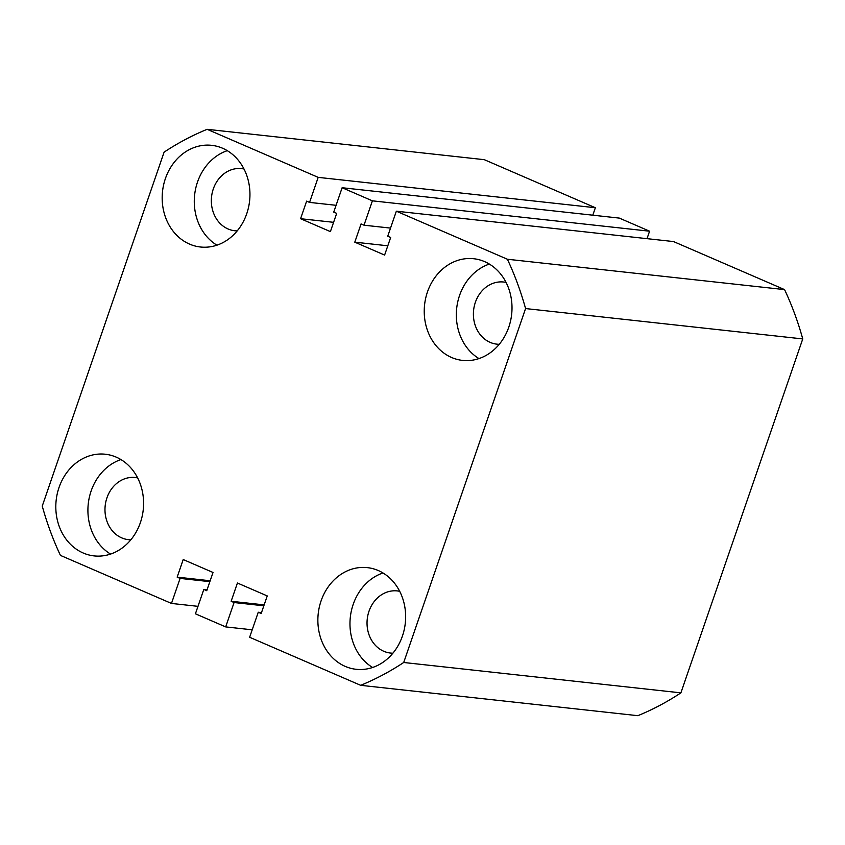 <?xml version="1.0" encoding="UTF-8"?>
<svg xmlns="http://www.w3.org/2000/svg" width="845" height="845" viewBox="0 0 845 845"><rect width="100%" height="100%" fill="white"/><g stroke="black" fill="none" stroke-linecap="round" stroke-linejoin="round"><path stroke-width="1.27" d="M59.034 487.47A51.144 43.792 -83.7 0 0 94.133 555.904A51.144 43.792 -83.7 0 0 140.365 522.664A51.144 43.792 -83.7 0 0 105.266 454.23A51.144 43.792 -83.7 0 0 59.034 487.47M120.93 459.564A51.144 43.792 -83.7 0 0 91.133 490.987A51.144 43.792 -83.7 0 0 110.568 554.077M165.398 178.57A51.144 43.792 -83.7 0 0 200.497 247.004A51.144 43.792 -83.7 0 0 246.729 213.764A51.144 43.792 -83.7 0 0 211.63 145.329A51.144 43.792 -83.7 0 0 165.398 178.57M227.284 150.663A51.144 43.792 -83.7 0 0 197.498 182.087A51.144 43.792 -83.7 0 0 216.933 245.177M427.454 291.969A51.144 43.792 -83.7 0 0 462.553 360.403A51.144 43.792 -83.7 0 0 508.785 327.163A51.144 43.792 -83.7 0 0 473.686 258.728A51.144 43.792 -83.7 0 0 427.454 291.969M489.339 264.073A51.144 43.792 -83.7 0 0 459.553 295.486A51.144 43.792 -83.7 0 0 478.988 358.586M321.089 600.869A51.144 43.792 -83.7 0 0 356.189 669.303A51.144 43.792 -83.7 0 0 402.421 636.063A51.144 43.792 -83.7 0 0 367.321 567.629A51.144 43.792 -83.7 0 0 321.089 600.869M382.975 572.973A51.144 43.792 -83.7 0 0 353.189 604.386A51.144 43.792 -83.7 0 0 372.624 667.487M243.994 169.011A31.254 26.765 -83.7 0 0 241.564 168.609A31.254 26.765 -83.7 0 0 213.31 188.931A31.254 26.765 -83.7 0 0 234.752 230.748A31.254 26.765 -83.7 0 0 237.213 230.886M137.629 477.911A31.254 26.765 -83.7 0 0 135.2 477.509A31.254 26.765 -83.7 0 0 106.945 497.832A31.254 26.765 -83.7 0 0 128.387 539.649A31.254 26.765 -83.7 0 0 130.859 539.786M399.685 591.32A31.254 26.765 -83.7 0 0 397.256 590.919A31.254 26.765 -83.7 0 0 369.001 611.231A31.254 26.765 -83.7 0 0 390.443 653.048A31.254 26.765 -83.7 0 0 392.904 653.185M506.049 282.42A31.254 26.765 -83.7 0 0 503.62 282.019A31.254 26.765 -83.7 0 0 475.365 302.33A31.254 26.765 -83.7 0 0 496.807 344.147A31.254 26.765 -83.7 0 0 499.268 344.285M225.689 626.905L234.076 602.538L231.139 601.27L237.424 583.018L267.242 595.926L261.189 613.502L258.253 612.234L249.634 637.267L360.678 685.316A295.486 253.014 -83.7 0 0 403.709 662.491L525.569 308.562A295.486 253.014 -83.7 0 0 507.391 259.246L396.347 211.197L387.728 236.23L390.665 237.498L384.612 255.074L354.794 242.166L361.068 223.925L364.015 225.192L372.402 200.835L342.13 187.727L333.743 212.095L336.68 213.362L330.395 231.614L300.577 218.707L306.629 201.131L309.566 202.399L318.185 177.365L207.141 129.317A295.486 253.014 -83.7 0 0 164.11 152.142L42.25 506.07A295.486 253.014 -83.7 0 0 60.428 555.387L171.472 603.436L180.091 578.403L177.154 577.135L183.207 559.559L213.024 572.466L206.74 590.708L203.803 589.44L195.417 613.797L225.689 626.905L252.201 629.81M171.472 603.436L197.983 606.34M372.402 200.835L649.583 231.203L619.311 218.094L342.13 187.727M318.185 177.365L595.366 207.733L484.322 159.684L207.141 129.317M360.678 685.316L637.859 715.683A295.486 253.014 -83.7 0 0 680.89 692.858L802.75 338.929A295.486 253.014 -83.7 0 0 784.572 289.613L673.528 241.564L396.347 211.197M403.709 662.491L680.89 692.858M525.569 308.562L802.75 338.929M507.391 259.246L784.572 289.613M592.799 215.19L595.366 207.733M647.016 238.66L649.583 231.203M364.015 225.192L390.527 228.097M354.794 242.166L387.813 245.789M309.566 202.399L336.078 205.303M300.577 218.707L333.595 222.319M180.091 578.403L209.856 581.666M203.803 589.44L207.057 589.799M177.154 577.135L210.173 580.758M231.139 601.27L264.158 604.883M234.076 602.538L263.851 605.802M258.253 612.234L261.506 612.593"/></g></svg>
